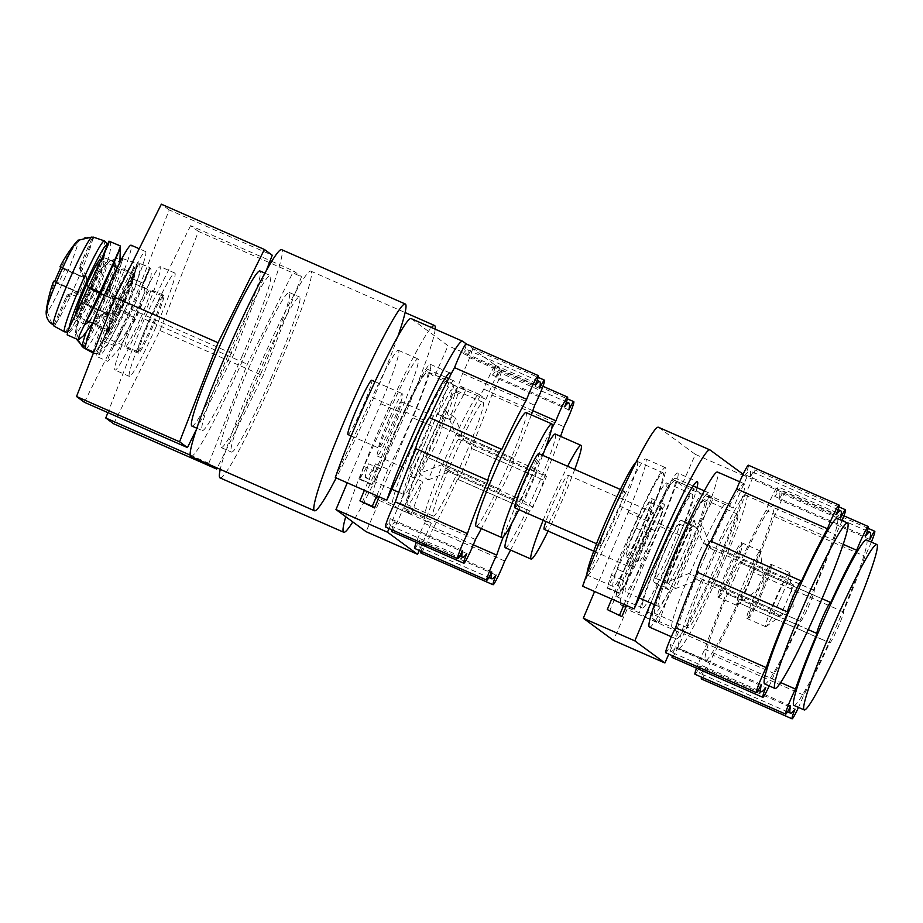 <?xml version="1.0" encoding="UTF-8"?>
<svg xmlns="http://www.w3.org/2000/svg" width="923" height="923" viewBox="0 0 923 923"><rect width="100%" height="100%" fill="white"/><g stroke="black" fill="none" stroke-linecap="round" stroke-linejoin="round"><path stroke-width="0.69" stroke-dasharray="4.62 3.46" d="M362.174 502.504L400.328 412.316A67.748 5.319 113.7 0 0 418.061 358.943A67.748 5.319 113.7 0 0 391.71 405.982L372.131 397.375A67.748 5.319 -66.3 0 1 398.482 350.348A67.748 5.319 -66.3 0 1 380.749 403.709L347.279 482.81M379.226 496.851L412.696 417.738A67.748 5.319 113.7 0 0 430.43 364.377A67.748 5.319 113.7 0 0 404.078 411.416L376.296 471.884L372.177 484.321L359.808 478.899L368.623 463.784L380.991 469.219A62.106 4.869 -66.3 0 1 407.355 405.485A62.106 4.869 -66.3 0 1 428.157 369.546A62.106 4.869 -66.3 0 1 428.226 369.592A62.106 4.869 -66.3 0 1 416.296 407.839A62.106 4.869 -66.3 0 1 387.96 469.288L375.592 463.854L364.389 490.332M389.045 528.556L432.276 426.345A67.748 5.319 113.7 0 0 450.378 375.303M437.744 414.427L450.966 389.944L463.334 395.379L450.112 419.861L437.098 413.954A62.106 4.869 -66.3 0 1 424.072 445.417A62.106 4.869 -66.3 0 1 409.754 475.922L410.412 476.406L398.574 508.735L392.725 504.443L373.146 495.836L379.722 500.67L366.05 531.66M463.334 395.379L465.607 390.221L453.239 384.787L450.966 389.944M453.239 384.787L447.39 380.484A67.748 5.319 113.7 0 0 447.309 380.438A67.748 5.319 113.7 0 0 415.431 439.775A67.748 5.319 113.7 0 0 392.725 504.443M359.808 478.899L363.927 466.45L391.71 405.982M418.131 441.056A29.64 2.331 113.7 0 0 408.128 469.599A29.64 2.331 113.7 0 0 421.973 443.871A29.64 2.331 113.7 0 0 431.976 415.327A29.64 2.331 113.7 0 0 418.131 441.056M387.222 427.464A29.64 2.331 113.7 0 0 377.219 456.008A29.64 2.331 113.7 0 0 391.064 430.291A29.64 2.331 113.7 0 0 401.067 401.736A29.64 2.331 113.7 0 0 387.222 427.464M345.721 516.718A112.906 8.861 -66.3 0 1 381.822 423.507A112.906 8.861 -66.3 0 1 431.422 327.515M435.206 329.176A112.906 8.861 -66.3 0 1 396.452 434.248A112.906 8.861 -66.3 0 1 352.782 521.91M220.055 477.906A112.906 8.861 113.7 0 0 272.793 379.907A112.906 8.861 113.7 0 0 310.901 271.166A112.906 8.861 113.7 0 0 258.163 369.165A112.906 8.861 113.7 0 0 220.251 469.357M270.958 378.568A84.685 6.646 113.7 0 0 299.548 297.01A84.685 6.646 113.7 0 0 259.986 370.504A84.685 6.646 113.7 0 0 231.408 452.062A84.685 6.646 113.7 0 0 270.958 378.568M260.655 374.034A84.685 6.646 113.7 0 0 289.234 292.476A84.685 6.646 113.7 0 0 249.683 365.981A84.685 6.646 113.7 0 0 221.105 447.54A84.685 6.646 113.7 0 0 260.655 374.034M113.633 423.772L159.979 330.503L198.457 231.454L301.509 276.727L263.032 375.788L217.205 468.019M190.138 455.074L208.829 463.288L212.394 465.907M208.829 463.288L247.306 364.227L293.652 270.958L301.509 276.727M159.979 330.503L263.032 375.788M198.457 231.454L190.6 225.673L270.174 260.632M271.754 261.336L293.652 270.958M190.6 225.673L144.253 318.954L247.306 364.227M144.253 318.954L107.876 412.604M155.779 327.411A56.453 4.43 -66.3 0 1 129.405 376.411A56.453 4.43 -66.3 0 1 148.465 322.035A56.453 4.43 -66.3 0 1 174.828 273.035A56.453 4.43 -66.3 0 1 155.779 327.411M134.031 315.701A56.453 4.43 113.7 0 0 114.983 370.077A56.453 4.43 113.7 0 0 141.346 321.077A56.453 4.43 113.7 0 0 160.406 266.701A56.453 4.43 113.7 0 0 134.031 315.701M139.742 319.889A31.613 2.481 -66.3 0 1 124.974 347.325A31.613 2.481 -66.3 0 1 135.646 316.877A31.613 2.481 -66.3 0 1 150.414 289.441A31.613 2.481 -66.3 0 1 139.742 319.889M153.137 325.773A31.613 2.481 -66.3 0 1 138.369 353.221A31.613 2.481 -66.3 0 1 138.231 353.048A31.613 2.481 -66.3 0 1 149.041 322.773A31.613 2.481 -66.3 0 1 163.59 295.337A31.613 2.481 -66.3 0 1 163.809 295.325A31.613 2.481 -66.3 0 1 153.137 325.773M148.084 322.369A30.482 2.388 113.7 0 0 137.654 351.571A30.482 2.388 113.7 0 0 137.792 351.732A30.482 2.388 113.7 0 0 152.03 325.265A30.482 2.388 113.7 0 0 162.321 295.914A30.482 2.388 113.7 0 0 162.113 295.925A30.482 2.388 113.7 0 0 148.084 322.369M119.055 310.786A30.482 2.388 113.7 0 0 129.347 281.423A30.482 2.388 113.7 0 0 115.11 307.878A30.482 2.388 113.7 0 0 104.818 337.241A30.482 2.388 113.7 0 0 119.055 310.786M81.351 345.652L76.505 333.318A38.962 3.057 113.7 0 0 93.904 299.894A38.962 3.057 113.7 0 0 107.287 263.517C111.429 259.075 116.333 257.667 121.998 259.317L122.736 259.559A48.631 3.819 113.7 0 0 122.401 258.555A48.631 3.819 113.7 0 0 121.824 258.728M115.433 297.529A10.165 0.796 113.7 0 0 110.656 306.309A10.165 0.796 113.7 0 0 107.276 316.104A10.165 0.796 113.7 0 0 107.345 316.058A10.165 0.796 113.7 0 0 111.971 307.278A10.165 0.796 113.7 0 0 115.456 297.61A10.165 0.796 113.7 0 0 115.433 297.529L109.756 287.595A16.983 1.327 -66.3 0 0 108.418 288.957L121.709 258.809M109.756 287.595A16.983 1.327 -66.3 0 1 109.433 289.707L113.748 299.387L93.834 290.999A28.267 2.215 113.7 0 1 91.285 296.987A28.267 2.215 -66.3 0 1 90.719 298.291A28.267 2.215 -66.3 0 1 90.142 299.583A28.267 2.215 113.7 0 1 87.454 305.467A135.266 2.365 23.8 0 1 83.912 303.54A135.266 134.827 -53.7 0 0 76.505 333.318M122.736 259.559L109.433 289.707M108.418 288.957L112.733 298.637L89.266 288.322A135.266 134.827 126.3 0 1 106.26 262.767L107.46 261.521L120.925 258.544M76.101 338.799L75.478 332.557A135.266 134.827 126.3 0 1 82.885 302.779A135.266 2.365 23.8 0 1 82.874 302.732A135.266 2.365 23.8 0 1 83.935 302.882L106.353 313.093L96.292 316.451A16.983 1.327 -66.3 0 0 96.119 318.631A16.983 1.327 -66.3 0 0 97.307 317.212L84.016 347.348L82.989 346.783M83.278 347.59A48.631 3.819 113.7 0 0 84.016 347.348M82.989 346.598L96.292 316.451M97.307 317.212L107.38 313.843L83.912 303.54M107.287 263.517A135.266 134.827 -53.7 0 0 90.281 289.072A135.266 2.365 -156.2 0 0 93.834 290.999M112.733 298.637L90.316 288.414A28.267 2.215 113.7 0 0 87.627 294.299A28.267 2.215 -66.3 0 0 87.05 295.591A28.267 2.215 113.7 0 0 86.485 296.894A28.267 2.215 113.7 0 0 83.935 302.882M90.316 288.414A135.266 2.365 -156.2 0 0 89.254 288.264A135.266 2.365 -156.2 0 0 89.266 288.322M82.885 302.779L106.353 313.093M107.38 313.843L87.454 305.467M90.281 289.072L113.748 299.387M410.412 476.406L422.123 481.356A62.106 4.869 -66.3 0 1 407.435 504.754A62.106 4.869 -66.3 0 1 407.366 504.708A62.106 4.869 -66.3 0 1 428.18 445.44A62.106 4.869 -66.3 0 1 457.404 391.04A62.106 4.869 -66.3 0 1 457.473 391.087A62.106 4.869 -66.3 0 1 449.455 419.388L437.098 413.954M433.129 516.026A62.106 4.869 113.7 0 0 433.199 516.072A62.106 4.869 113.7 0 0 462.423 461.673A62.106 4.869 113.7 0 0 483.237 402.405A62.106 4.869 113.7 0 0 483.167 402.359A62.106 4.869 113.7 0 0 453.943 456.758A62.106 4.869 113.7 0 0 433.129 516.026M422.123 481.356L409.754 475.922M574.741 469.426A62.106 4.869 -66.3 0 1 548.077 531.094M555.3 434.064A62.106 4.869 -66.3 0 1 555.381 434.098A62.106 4.869 -66.3 0 1 534.567 493.367A62.106 4.869 -66.3 0 1 505.343 547.766M400.847 503.566L413.216 509L422.78 481.841M413.216 509L410.943 514.169L398.574 508.735M465.607 390.221L459.758 385.918L479.337 394.525A67.748 5.319 113.7 0 0 479.256 394.479A67.748 5.319 113.7 0 0 447.609 453.274A67.748 5.319 113.7 0 0 424.672 518.472L431.249 523.306L379.722 500.67M410.943 514.169L405.082 509.865A67.748 5.319 113.7 0 1 427.799 445.209A67.748 5.319 113.7 0 1 459.677 385.872L479.256 394.479M373.146 495.836A67.748 5.319 -66.3 0 1 396.082 430.637A67.748 5.319 -66.3 0 1 427.73 371.831A67.748 5.319 -66.3 0 1 427.811 371.877L447.39 380.484M462.735 341.291L411.208 318.654L448.059 345.733L434.387 376.711L427.811 371.877M335.303 477.549L372.131 397.375M479.337 394.525L485.913 399.359L434.387 376.711M449.455 419.388L450.112 419.861M376.757 495.766L387.96 469.288M380.991 469.219L372.177 484.321M543.162 520.295A62.106 4.869 -66.3 0 1 567.633 466.3M511.873 523.168A62.106 4.869 -66.3 0 1 545.285 448.486M560.561 436.371A95.969 7.534 -66.3 0 1 543.243 479.972A16.937 1.327 -66.3 0 1 543.347 479.972A16.937 1.327 -66.3 0 1 537.751 496.02A16.937 1.327 -66.3 0 1 529.721 510.984A16.937 1.327 -66.3 0 1 529.629 510.846A95.969 7.534 -66.3 0 1 510.592 550.073M503.3 536.794A95.969 7.534 -66.3 0 1 517.399 501.847A16.937 1.327 -66.3 0 1 517.295 501.858A16.937 1.327 -66.3 0 1 522.891 485.81A16.937 1.327 -66.3 0 1 530.921 470.845A16.937 1.327 -66.3 0 1 531.013 470.984A95.969 7.534 -66.3 0 1 551.7 428.595M504.719 560.988L432.575 529.294A95.969 7.534 113.7 0 0 457.496 479.141L529.629 510.846M491.786 571.925L419.653 540.232A95.969 7.534 113.7 0 0 419.573 547.085A95.969 7.534 113.7 0 0 423.876 543.335A16.937 1.327 113.7 0 0 421.096 551.273M420.946 553.039A16.937 1.327 113.7 0 0 425.641 545.285A16.937 1.327 113.7 0 0 432.575 529.294M423.876 543.335L496.02 575.041M457.496 479.141A16.937 1.327 113.7 0 0 457.589 479.291A16.937 1.327 113.7 0 0 465.619 464.315A16.937 1.327 113.7 0 0 471.215 448.278A16.937 1.327 113.7 0 0 471.111 448.278A95.969 7.534 113.7 0 0 491.797 395.021A16.937 1.327 113.7 0 0 499.008 378.903A16.937 1.327 113.7 0 0 501.639 369.961A16.937 1.327 113.7 0 0 496.712 378.199A95.969 7.534 113.7 0 0 496.793 371.346A95.969 7.534 113.7 0 0 492.49 375.096A16.937 1.327 113.7 0 0 495.432 365.393A16.937 1.327 113.7 0 0 490.736 373.146A16.937 1.327 113.7 0 0 483.79 389.137A95.969 7.534 113.7 0 0 458.869 439.29A16.937 1.327 113.7 0 0 458.777 439.14A16.937 1.327 113.7 0 0 450.759 454.116A16.937 1.327 113.7 0 0 445.151 470.153A16.937 1.327 113.7 0 0 445.255 470.153A95.969 7.534 113.7 0 0 424.568 523.41A16.937 1.327 113.7 0 0 416.296 542.355M414.727 548.47A16.937 1.327 113.7 0 0 419.653 540.232M543.243 479.972L471.111 448.278M491.797 395.021L563.941 426.726M568.856 409.893L496.712 378.199M492.49 375.096L564.622 406.789M532.813 410.677L483.79 389.137M458.869 439.29L531.013 470.984M517.399 501.847L445.255 470.153M424.568 523.41L473.337 544.835M544.166 529.364A29.64 2.331 113.7 0 0 558 503.646A29.64 2.331 113.7 0 0 568.014 475.103A29.64 2.331 113.7 0 0 554.169 500.82A29.64 2.331 113.7 0 0 545.897 521.495M639.697 538.409A29.64 2.331 113.7 0 0 629.694 566.953A29.64 2.331 113.7 0 0 643.539 541.224A29.64 2.331 113.7 0 0 653.542 512.68A29.64 2.331 113.7 0 0 639.697 538.409M665.46 549.727A29.64 2.331 113.7 0 0 655.457 578.271A29.64 2.331 113.7 0 0 669.302 552.554A29.64 2.331 113.7 0 0 679.305 524.01A29.64 2.331 113.7 0 0 665.46 549.727M677.828 555.161A29.64 2.331 113.7 0 0 667.825 583.705A29.64 2.331 113.7 0 0 681.67 557.988A29.64 2.331 113.7 0 0 691.673 529.433A29.64 2.331 113.7 0 0 677.828 555.161M637.597 536.863A62.106 4.869 113.7 0 0 616.633 596.673A62.106 4.869 113.7 0 0 645.639 542.77A62.106 4.869 113.7 0 0 666.602 482.96A62.106 4.869 113.7 0 0 637.597 536.863M685.074 523.11L698.284 498.628L710.652 504.062L697.442 528.544L684.416 522.626A62.106 4.869 -66.3 0 1 671.402 554.1A62.106 4.869 -66.3 0 1 657.084 584.605L657.741 585.078L645.904 617.418L640.043 613.114L620.464 604.507A67.748 5.319 -66.3 0 1 643.412 539.309A67.748 5.319 -66.3 0 1 675.059 480.514A67.748 5.319 -66.3 0 1 675.14 480.56L694.719 489.167A67.748 5.319 113.7 0 0 694.638 489.121A67.748 5.319 113.7 0 0 662.76 548.458A67.748 5.319 113.7 0 0 640.043 613.114M663.36 548.181A62.106 4.869 113.7 0 0 642.396 607.992A62.106 4.869 113.7 0 0 657.084 584.605L653.715 582.125A33.874 2.654 -66.3 0 1 665.068 549.796A33.874 2.654 -66.3 0 1 681.012 520.134A33.874 2.654 -66.3 0 1 681.047 520.157L684.416 522.626A62.106 4.869 113.7 0 0 692.365 494.29A62.106 4.869 113.7 0 0 663.36 548.181M710.652 504.062L712.937 498.893L700.569 493.459L698.284 498.628M700.569 493.459L694.719 489.167M624.086 604.45L655.261 530.748L642.893 525.314L622.921 572.537A62.106 4.869 113.7 0 0 642.154 532.606A62.106 4.869 113.7 0 0 663.118 472.795A62.106 4.869 113.7 0 0 634.113 526.698A62.106 4.869 113.7 0 0 615.953 572.456L607.322 587.709L619.691 593.143L623.625 580.555L651.407 520.099A67.748 5.319 113.7 0 1 677.747 473.061L697.327 481.668M586.993 574.002A62.106 4.869 113.7 0 0 587.386 575.179L613.149 586.509A62.106 4.869 -66.3 0 0 622.921 572.537L611.718 599.015M609.503 611.188L647.658 520.987A67.748 5.319 113.7 0 0 665.391 467.626A67.748 5.319 113.7 0 0 639.039 514.665L619.46 506.058A67.748 5.319 -66.3 0 1 645.8 459.019A67.748 5.319 -66.3 0 1 628.078 512.38L594.608 591.493M619.506 593.004L607.138 587.57L611.257 575.121L639.039 514.665M712.937 498.893L707.087 494.601A67.748 5.319 113.7 0 0 707.006 494.555A67.748 5.319 113.7 0 0 675.117 553.892A67.748 5.319 113.7 0 0 652.411 618.548L658.261 622.852L645.904 617.418M707.087 494.601L726.666 503.197A67.748 5.319 113.7 0 0 726.586 503.15A67.748 5.319 113.7 0 0 694.938 561.957A67.748 5.319 113.7 0 0 671.99 627.155L652.411 618.548M726.666 503.197L733.243 508.031L681.716 485.394L675.14 480.56M681.012 520.134L693.381 525.568A33.874 2.654 -66.3 0 0 677.436 555.231A33.874 2.654 -66.3 0 0 666.083 587.559L669.452 590.039A62.106 4.869 113.7 0 0 683.77 559.523A62.106 4.869 113.7 0 0 696.784 528.06L693.415 525.591A33.874 2.654 -66.3 0 1 693.415 525.591L681.047 520.157M657.741 585.078L669.452 590.039A62.106 4.869 -66.3 0 1 654.765 613.426A62.106 4.869 -66.3 0 1 675.728 553.615A62.106 4.869 -66.3 0 1 704.734 499.724A62.106 4.869 -66.3 0 1 696.784 528.06L697.442 528.544M648.177 612.249L660.545 617.683L670.11 590.512M658.261 622.852L660.545 617.683M620.464 604.507L627.052 609.342L613.38 640.331M671.99 627.155L678.578 631.99L627.052 609.342M710.052 449.974L658.526 427.326L695.388 454.404L681.716 485.394M582.621 586.232L619.46 506.058M695.388 454.404L746.915 477.053L733.243 508.031M678.578 631.99L668.806 654.13M650.819 603.054L679.605 535.028A67.748 5.319 113.7 0 0 697.003 487.69M746.915 477.053L743.096 474.249M666.648 582.194L693.981 520.226L702.761 526.664L675.428 588.643L666.648 582.194L688.939 573.495L771.386 609.722L785.046 578.733L702.611 542.505L711.379 548.954L702.761 526.664M626.555 605.534L660.026 526.422A67.748 5.319 113.7 0 0 677.747 473.061M655.261 530.748A33.874 2.654 113.7 0 0 664.122 504.073A33.874 2.654 113.7 0 0 648.304 533.471L628.321 577.89A62.106 4.869 113.7 0 0 625.517 591.943A62.106 4.869 113.7 0 0 635.289 577.971A62.106 4.869 -66.3 0 0 654.522 538.04A62.106 4.869 -66.3 0 0 675.486 478.229A62.106 4.869 -66.3 0 0 646.481 532.133A62.106 4.869 -66.3 0 0 628.321 577.89L619.691 593.143M648.581 533.679A29.64 2.331 113.7 0 0 638.578 562.222A29.64 2.331 113.7 0 0 652.423 536.494A29.64 2.331 113.7 0 0 662.426 507.95A29.64 2.331 113.7 0 0 648.581 533.679M642.893 525.314A33.874 2.654 113.7 0 0 651.753 498.639A33.874 2.654 113.7 0 0 635.935 528.037L615.953 572.456A62.106 4.869 -66.3 0 0 613.149 586.509M636.212 528.244A29.64 2.331 113.7 0 0 626.209 556.788A29.64 2.331 113.7 0 0 640.054 531.06A29.64 2.331 113.7 0 0 650.057 502.516A29.64 2.331 113.7 0 0 636.212 528.244M587.386 575.179A62.106 4.869 113.7 0 0 616.391 521.287A62.106 4.869 113.7 0 0 637.355 461.477A62.106 4.869 113.7 0 0 636.143 462.042M610.449 516.915A29.64 2.331 113.7 0 0 600.446 545.47A29.64 2.331 113.7 0 0 614.291 519.741A29.64 2.331 113.7 0 0 624.294 491.198A29.64 2.331 113.7 0 0 610.449 516.915M514.907 507.881A29.64 2.331 113.7 0 0 528.752 482.152A29.64 2.331 113.7 0 0 538.755 453.608M542.678 455.327A62.106 4.869 -66.3 0 1 518.83 509.6M526.052 412.569A62.106 4.869 -66.3 0 1 526.133 412.616A62.106 4.869 -66.3 0 1 505.308 471.884A62.106 4.869 -66.3 0 1 476.083 526.283M453.989 380.911A62.106 4.869 113.7 0 0 453.92 380.876A62.106 4.869 113.7 0 0 424.695 435.264A62.106 4.869 113.7 0 0 403.882 494.532A62.106 4.869 113.7 0 0 403.951 494.578A62.106 4.869 113.7 0 0 433.175 440.179A62.106 4.869 113.7 0 0 453.989 380.911M375.592 463.854A62.106 4.869 -66.3 0 1 365.82 477.826A62.106 4.869 -66.3 0 1 365.75 477.779A62.106 4.869 -66.3 0 1 368.623 463.784M531.313 414.877A95.969 7.534 -66.3 0 1 513.996 458.489A16.937 1.327 -66.3 0 1 514.099 458.489A16.937 1.327 -66.3 0 1 508.504 474.526A16.937 1.327 -66.3 0 1 500.474 489.502A16.937 1.327 -66.3 0 1 500.381 489.352A95.969 7.534 -66.3 0 1 481.344 528.591M475.472 539.505L403.328 507.8A95.969 7.534 113.7 0 0 428.249 457.658L500.381 489.352M462.538 550.443L390.406 518.738A95.969 7.534 113.7 0 0 390.325 525.591A95.969 7.534 113.7 0 0 394.629 521.853A16.937 1.327 113.7 0 0 391.837 529.779M391.698 531.556A16.937 1.327 113.7 0 0 396.382 523.791A16.937 1.327 113.7 0 0 403.328 507.8M394.629 521.853L466.773 553.546M428.249 457.658A16.937 1.327 113.7 0 0 428.341 457.796A16.937 1.327 113.7 0 0 436.371 442.832A16.937 1.327 113.7 0 0 441.967 426.784A16.937 1.327 113.7 0 0 441.863 426.784A95.969 7.534 113.7 0 0 462.55 373.538A16.937 1.327 113.7 0 0 469.749 357.42A16.937 1.327 113.7 0 0 472.391 348.467A16.937 1.327 113.7 0 0 467.465 356.705A95.969 7.534 113.7 0 0 467.546 349.863A95.969 7.534 113.7 0 0 463.242 353.601A16.937 1.327 113.7 0 0 466.173 343.898M385.479 526.987A16.937 1.327 113.7 0 0 390.406 518.738M513.996 458.489L441.863 426.784M462.55 373.538L534.682 405.232M539.597 388.41L467.465 356.705M463.242 353.601L535.375 385.306M429.622 417.796L501.754 449.489M488.14 480.364L416.008 448.659M388.883 419.561A29.64 2.331 113.7 0 0 378.88 448.105A29.64 2.331 113.7 0 0 392.725 422.376A29.64 2.331 113.7 0 0 402.728 393.833A29.64 2.331 113.7 0 0 388.883 419.561M347.959 434.525A29.64 2.331 113.7 0 0 361.804 408.797A29.64 2.331 113.7 0 0 371.807 380.253M397.894 336.387A112.906 8.861 -66.3 0 1 367.204 412.754A112.906 8.861 -66.3 0 1 336.191 477.941M190.807 456.424A112.906 8.861 113.7 0 0 243.534 358.424A112.906 8.861 113.7 0 0 281.653 249.672M241.711 357.074A84.685 6.646 113.7 0 0 270.289 275.516A84.685 6.646 113.7 0 0 230.738 349.021A84.685 6.646 113.7 0 0 202.16 430.579A84.685 6.646 113.7 0 0 241.711 357.074M191.857 426.045A84.685 6.646 113.7 0 0 231.408 352.551A84.685 6.646 113.7 0 0 259.986 270.993M266.182 270.901L233.784 354.294L196.264 429.806M84.385 402.29L130.731 309.009L233.784 354.294M130.731 309.009L169.209 209.959L272.262 255.244M169.209 209.959L161.352 204.179M126.52 305.917A56.453 4.43 -66.3 0 1 100.157 354.917A56.453 4.43 -66.3 0 1 119.205 300.552A56.453 4.43 -66.3 0 1 145.58 251.552A56.453 4.43 -66.3 0 1 126.52 305.917M85.724 348.582A56.453 4.43 113.7 0 0 112.098 299.583A56.453 4.43 113.7 0 0 131.147 245.206M110.483 298.406A31.613 2.481 -66.3 0 1 95.727 325.842A31.613 2.481 -66.3 0 1 106.387 295.395A31.613 2.481 -66.3 0 1 121.155 267.947A31.613 2.481 -66.3 0 1 110.483 298.406M123.89 304.29A31.613 2.481 -66.3 0 1 109.122 331.726A31.613 2.481 -66.3 0 1 108.983 331.565A31.613 2.481 -66.3 0 1 119.794 301.279A31.613 2.481 -66.3 0 1 134.331 273.854A31.613 2.481 -66.3 0 1 134.55 273.843A31.613 2.481 -66.3 0 1 123.89 304.29M118.836 300.875A30.482 2.388 113.7 0 0 108.406 330.076A30.482 2.388 113.7 0 0 108.545 330.238A30.482 2.388 113.7 0 0 122.782 303.782A30.482 2.388 113.7 0 0 133.074 274.419A30.482 2.388 113.7 0 0 132.854 274.431A30.482 2.388 113.7 0 0 118.836 300.875M75.374 315.239A30.482 2.388 113.7 0 0 75.559 315.747A30.482 2.388 113.7 0 0 89.808 289.291A30.482 2.388 113.7 0 0 100.088 259.928M52.103 324.158L47.258 311.824A38.962 3.057 113.7 0 0 64.656 278.4A38.962 3.057 113.7 0 0 78.04 242.034C82.182 237.58 87.085 236.184 92.75 237.822L93.488 238.076A48.631 3.819 113.7 0 0 93.154 237.061M86.185 276.035A10.165 0.796 113.7 0 0 81.397 284.826A10.165 0.796 113.7 0 0 78.017 294.61A10.165 0.796 113.7 0 0 78.097 294.575A10.165 0.796 113.7 0 0 82.712 285.784A10.165 0.796 113.7 0 0 86.208 276.115A10.165 0.796 113.7 0 0 86.185 276.035L80.497 266.101A16.983 1.327 -66.3 0 0 79.159 267.474L92.462 237.326M80.497 266.101A16.983 1.327 -66.3 0 1 80.186 268.224L84.501 277.892L64.575 269.516A28.267 2.215 113.7 0 1 62.037 275.492A28.267 2.215 -66.3 0 1 61.46 276.796A28.267 2.215 -66.3 0 1 60.895 278.088A28.267 2.215 113.7 0 1 58.207 283.972A135.266 2.365 23.8 0 1 54.653 282.046A135.266 134.827 -53.7 0 0 47.258 311.824M93.488 238.076L80.186 268.224M60.007 266.839A135.266 134.827 126.3 0 1 77.013 241.272L77.878 240.338M79.159 267.474L83.474 277.142L60.918 267.232M46.15 311.859L46.231 311.074A135.266 134.827 126.3 0 1 53.638 281.296A135.266 2.365 23.8 0 1 53.626 281.238M92.75 237.822A48.561 3.807 113.7 0 1 76.044 283.592A48.561 3.807 -66.3 0 1 54.076 325.484L54.769 325.865A48.631 3.819 113.7 0 1 54.03 326.096M54.653 282.046L78.12 292.36L68.06 295.718L54.769 325.865M68.06 295.718A16.983 1.327 -66.3 0 1 66.86 297.148A16.983 1.327 -66.3 0 1 67.033 294.968L53.742 325.115M78.04 242.034A135.266 134.827 -53.7 0 0 61.033 267.589A135.266 2.365 -156.2 0 0 64.575 269.516M83.474 277.142L61.068 266.932M53.638 281.296L77.094 291.61L67.033 294.968M54.688 281.388L77.094 291.61M78.12 292.36L58.207 283.972M61.033 267.589L84.501 277.892M431.249 523.306L419.273 550.466M485.913 399.359L499.585 368.369L466.427 344.014M419.319 473.522L446.651 411.543L455.431 417.992L428.099 479.96L419.319 473.522L441.609 464.811L524.056 501.039L537.728 470.049L455.281 433.833L464.061 440.271L455.431 417.992M363.927 466.45L376.296 471.884M499.585 368.369L448.059 345.733M446.651 411.543L455.281 433.833M428.099 479.96L450.389 471.261L441.609 464.811M464.061 440.271L546.497 476.499L532.836 507.488L450.389 471.261M532.836 507.488L524.056 501.039M546.497 476.499L537.728 470.049M630.086 574.787L617.718 569.353M708.702 568.106A62.106 4.869 -66.3 0 1 737.708 514.215A62.106 4.869 -66.3 0 1 716.744 574.014A62.106 4.869 -66.3 0 1 687.739 627.917A62.106 4.869 -66.3 0 1 708.702 568.106M718.209 575.098A84.685 6.646 113.7 0 0 746.788 493.54A84.685 6.646 113.7 0 0 707.237 567.034A84.685 6.646 113.7 0 0 678.659 648.592A84.685 6.646 113.7 0 0 718.209 575.098M734.039 578.813A84.685 6.646 -66.3 0 1 773.589 505.308A84.685 6.646 -66.3 0 1 744.999 586.866A84.685 6.646 -66.3 0 1 705.449 660.372A84.685 6.646 -66.3 0 1 734.039 578.813M701.388 678.97A16.937 1.327 113.7 0 0 706.072 671.217A16.937 1.327 113.7 0 0 713.006 655.249A98.796 7.753 113.7 0 0 739.011 602.904A16.937 1.327 113.7 0 0 739.104 603.042A16.937 1.327 113.7 0 0 747.134 588.078A16.937 1.327 113.7 0 0 752.73 572.029A16.937 1.327 113.7 0 0 752.637 572.029A98.796 7.753 113.7 0 0 774.224 516.442A16.937 1.327 113.7 0 0 781.423 500.347A16.937 1.327 113.7 0 0 784.054 491.405A16.937 1.327 113.7 0 0 779.15 499.62A98.796 7.753 113.7 0 0 779.266 492.386A98.796 7.753 113.7 0 0 774.732 496.378A16.937 1.327 113.7 0 0 777.662 486.709A16.937 1.327 113.7 0 0 772.978 494.451A16.937 1.327 113.7 0 0 766.032 510.419A98.796 7.753 113.7 0 0 740.027 562.765A16.937 1.327 113.7 0 0 739.934 562.626A16.937 1.327 113.7 0 0 731.904 577.602A16.937 1.327 113.7 0 0 726.309 593.639A16.937 1.327 113.7 0 0 726.401 593.639A98.796 7.753 113.7 0 0 704.814 649.227A16.937 1.327 113.7 0 0 696.53 668.194M694.984 674.263A16.937 1.327 113.7 0 0 699.899 666.06A98.796 7.753 113.7 0 0 699.772 673.282A98.796 7.753 113.7 0 0 704.307 669.302A16.937 1.327 113.7 0 0 701.549 677.147M817.097 633.49L726.401 593.639M704.814 649.227L780.627 682.547M790.584 705.91L699.899 666.06M704.307 669.302L794.991 709.152M871.347 542.101A16.937 1.327 -66.3 0 1 864.92 556.292A98.796 7.753 -66.3 0 1 843.322 611.88A16.937 1.327 -66.3 0 1 843.414 611.88A16.937 1.327 -66.3 0 1 837.819 627.917A16.937 1.327 -66.3 0 1 829.789 642.893A16.937 1.327 -66.3 0 1 829.708 642.754A98.796 7.753 -66.3 0 1 803.691 695.1A16.937 1.327 -66.3 0 1 798.487 707.41M793.872 705.38A90.327 7.084 113.7 0 0 836.053 626.982A90.327 7.084 113.7 0 0 866.547 539.99M740.027 562.765L830.712 602.615M843.218 544.339L766.032 510.419M774.732 496.378L865.416 536.228M869.835 539.47L779.15 499.62M774.224 516.442L864.92 556.292M843.322 611.88L752.637 572.029M739.011 602.904L829.708 642.754M803.691 695.1L713.006 655.249M679.455 546.624A62.106 4.869 -66.3 0 1 708.46 492.72A62.106 4.869 -66.3 0 1 687.497 552.531A62.106 4.869 -66.3 0 1 658.491 606.434A62.106 4.869 -66.3 0 1 679.455 546.624M649.411 627.098A84.685 6.646 113.7 0 0 688.962 553.604A84.685 6.646 113.7 0 0 717.54 472.045M704.78 557.319A84.685 6.646 -66.3 0 1 744.33 483.825A84.685 6.646 -66.3 0 1 715.752 565.372A84.685 6.646 -66.3 0 1 676.201 638.878A84.685 6.646 -66.3 0 1 704.78 557.319M665.737 652.78A16.937 1.327 113.7 0 0 670.64 644.566A98.796 7.753 113.7 0 0 670.525 651.8A98.796 7.753 113.7 0 0 675.059 647.808A16.937 1.327 113.7 0 0 672.29 655.653M672.129 657.476A16.937 1.327 113.7 0 0 676.813 649.734A16.937 1.327 113.7 0 0 683.758 633.766A98.796 7.753 113.7 0 0 709.764 581.421A16.937 1.327 113.7 0 0 709.856 581.559A16.937 1.327 113.7 0 0 717.886 566.584A16.937 1.327 113.7 0 0 723.482 550.546A16.937 1.327 113.7 0 0 723.378 550.546A98.796 7.753 113.7 0 0 744.976 494.959A16.937 1.327 113.7 0 0 752.176 478.852A16.937 1.327 113.7 0 0 754.806 469.922A16.937 1.327 113.7 0 0 749.891 478.126A98.796 7.753 113.7 0 0 750.018 470.903A98.796 7.753 113.7 0 0 745.484 474.884A16.937 1.327 113.7 0 0 748.403 465.215M787.838 612.007L697.153 572.156M761.325 684.416L670.64 644.566M675.059 647.808L765.744 687.658M842.099 520.607A16.937 1.327 -66.3 0 1 835.661 534.809A98.796 7.753 -66.3 0 1 814.063 590.397A16.937 1.327 -66.3 0 1 814.167 590.397A16.937 1.327 -66.3 0 1 808.571 606.434A16.937 1.327 -66.3 0 1 800.541 621.398A16.937 1.327 -66.3 0 1 800.449 621.271A98.796 7.753 -66.3 0 1 774.443 673.617A16.937 1.327 -66.3 0 1 769.24 685.927M764.613 683.897A90.327 7.084 113.7 0 0 806.806 605.5A90.327 7.084 113.7 0 0 837.288 518.495M710.768 541.282L801.464 581.132M745.484 474.884L836.169 514.734M840.576 517.976L749.891 478.126M744.976 494.959L835.661 534.809M814.063 590.397L723.378 550.546M709.764 581.421L800.449 621.271M774.443 673.617L683.758 633.766M611.257 575.121L623.625 580.555M693.981 520.226L702.611 542.505M675.428 588.643L697.719 579.944L688.939 573.495M711.379 548.954L793.826 585.182L780.154 616.172L697.719 579.944M780.154 616.172L771.386 609.722M793.826 585.182L785.046 578.733M779.566 601A29.64 2.331 113.7 0 0 789.753 572.837A29.64 2.331 113.7 0 0 789.569 572.456A29.64 2.331 113.7 0 0 775.735 598.185A29.64 2.331 113.7 0 0 765.721 626.729A29.64 2.331 113.7 0 0 766.125 626.602A29.64 2.331 113.7 0 0 779.566 601M760.76 592.739A29.64 2.331 -66.3 0 1 747.122 618.456A29.64 2.331 -66.3 0 1 746.915 618.468A29.64 2.331 -66.3 0 1 756.918 589.912A29.64 2.331 -66.3 0 1 770.763 564.195A29.64 2.331 -66.3 0 1 770.901 564.345A29.64 2.331 -66.3 0 1 760.76 592.739M761.96 593.235A28.232 2.215 -66.3 0 1 748.968 617.729A28.232 2.215 -66.3 0 1 758.302 590.547A28.232 2.215 -66.3 0 1 771.605 566.203A28.232 2.215 -66.3 0 1 761.96 593.235M750.318 579.517A29.64 2.331 113.7 0 0 760.506 551.343A29.64 2.331 113.7 0 0 760.321 550.973A29.64 2.331 113.7 0 0 746.476 576.69A29.64 2.331 113.7 0 0 736.473 605.234A29.64 2.331 113.7 0 0 736.877 605.107A29.64 2.331 113.7 0 0 750.318 579.517M731.512 571.245A29.64 2.331 -66.3 0 1 717.875 596.962A29.64 2.331 -66.3 0 1 717.667 596.973A29.64 2.331 -66.3 0 1 727.67 568.43A29.64 2.331 -66.3 0 1 741.515 542.701A29.64 2.331 -66.3 0 1 741.642 542.862A29.64 2.331 -66.3 0 1 731.512 571.245M732.712 571.752A28.232 2.215 -66.3 0 1 719.721 596.235A28.232 2.215 -66.3 0 1 729.055 569.064A28.232 2.215 -66.3 0 1 742.357 544.708A28.232 2.215 -66.3 0 1 732.712 571.752M132.324 278.815L143.284 283.211C146.492 286.361 143.642 297.875 134.77 317.766L122.367 338.487L114.567 345.837L115.075 343.564L130.305 314.489L142.638 286.822L143.077 283.061L131.747 278.388L131.112 282.219L118.975 309.505L103.745 338.579L103.226 340.864L111.025 333.503L123.428 312.782C131.181 296.064 134.147 284.746 132.324 278.815L138.808 263.078L149.768 267.566C153.968 271.05 149.33 288.057 135.866 318.573L118.352 349.921L107.749 361.343L96.419 356.359L97.192 352.24L137.827 265.42L138.219 262.64L149.549 267.405L143.077 283.061M143.284 283.211L149.768 267.566M138.808 263.078C142.442 266.585 137.689 283.419 124.524 313.589L107.022 344.937L96.419 356.359M131.747 278.388L138.219 262.64M119.079 336.33L113.471 346.725L129.208 313.682L117.879 308.697L130.305 314.489L129.208 313.682L149.318 270.127L149.549 267.405M113.471 346.725L108.533 357.224L107.749 361.343M113.391 265.328L113.829 261.578L102.499 256.906L101.865 260.724L89.716 288.011L74.486 317.097L73.978 319.37L81.778 312.02L94.181 291.287C101.934 274.581 104.899 263.251 103.076 257.321L114.602 262.259M115.444 266.678L105.51 296.271L89 321.654M103.076 257.321L109.56 241.584L120.452 246.049M114.037 261.728L120.509 246.072M109.56 241.584C113.194 245.091 108.429 261.924 95.277 292.095L77.774 323.442L67.16 334.876M119.84 262.501L106.607 297.079L92.612 323.235M85.308 323.304L91.227 312.389M120.29 245.91L113.829 261.578M400.328 412.316L380.749 403.709M423.657 420.023L404.078 411.416M432.276 426.345L412.696 417.738M122.401 258.555L133.673 262.374C136.235 264.543 137.1 266.078 136.281 266.989C136.708 269.897 129.67 289.972 120.082 311.536A46.288 3.634 -66.3 0 1 98.403 351.675A46.288 3.634 -66.3 0 1 114.083 307.128A46.288 3.634 -66.3 0 1 135.762 266.978A46.288 3.634 -66.3 0 1 120.082 311.536C109.583 334.795 102.511 348.317 98.876 352.113C98.761 353.324 97.042 353.728 93.719 353.313A49.669 3.9 113.7 0 0 116.933 310.22A49.669 3.9 113.7 0 0 133.673 262.374A49.669 3.9 113.7 0 0 110.506 305.49A49.669 3.9 113.7 0 0 93.431 351.975M120.901 258.613A48.561 3.807 113.7 0 0 99.003 300.46A48.561 3.807 -66.3 0 0 86.093 332.499M83.335 346.979A48.561 3.807 -66.3 0 0 105.303 305.086A48.561 3.807 113.7 0 0 121.998 259.317M106.26 262.767A38.962 3.057 113.7 0 0 105.776 263.297A38.962 3.057 113.7 0 0 88.862 296.191A38.962 3.057 113.7 0 0 75.524 332.13A38.962 3.057 113.7 0 0 75.478 332.557M424.672 518.472L405.082 509.865M666.083 587.559L653.715 582.125M679.605 535.028L660.026 526.422M647.658 520.987L628.078 512.38M648.304 533.471L635.935 528.037M106.745 246.51A46.288 3.634 -66.3 0 1 90.823 290.041A46.288 3.634 -66.3 0 1 68.994 328.334M64.46 331.819A49.669 3.9 113.7 0 0 87.685 288.726A49.669 3.9 113.7 0 0 104.426 240.88M359.993 479.025L372.361 484.46M670.986 528.694L651.407 520.099M134.77 317.766L123.428 312.782L134.77 317.766M107.737 331.357L102.13 341.741M120.452 333.907L115.075 343.564M105.51 296.271L94.181 291.287L105.51 296.271M78.49 309.863L72.882 320.246M101.057 292.995L88.62 287.203M89.819 314.847L88.02 318.17M398.482 350.348L418.061 358.943M430.43 364.377L450.009 372.984M377.219 456.008L408.128 469.599M310.901 271.166L405.116 312.562M289.234 292.476L299.548 297.01M221.105 447.54L231.408 452.062M129.405 376.411L114.983 370.077M174.828 273.035L160.406 266.701M138.369 353.221L124.974 347.325M137.654 351.571L138.231 353.048M162.113 295.925L163.59 295.337M163.809 295.325L150.414 289.441M162.321 295.914L129.347 281.423M107.46 261.521L105.776 263.297A135.496 135.496 0 0 0 89.254 288.264M82.874 302.732A135.496 135.496 0 0 0 75.524 332.13L75.398 333.353M107.276 316.104L96.119 318.631M115.456 297.61L117.083 309.332L107.345 316.058M137.792 351.732L104.818 337.241M401.067 401.736L431.976 415.327M433.199 516.072L407.435 504.754M427.73 371.831L447.309 380.438M483.167 402.359L457.404 391.04M419.573 547.085L488.878 577.533M457.589 479.291L529.721 510.984M471.215 448.278L543.347 479.972M501.639 369.961L567.414 398.863M496.793 371.346L566.445 401.955M495.432 365.393L542.966 386.276M445.151 470.153L517.295 501.858M458.777 439.14L530.921 470.845M593.708 551.146L629.694 566.953M655.457 578.271L667.825 583.705M616.633 596.673L642.396 607.992M675.059 480.514L694.638 489.121M707.006 494.555L726.586 503.15M568.014 475.103L653.542 512.68M679.305 524.01L691.673 529.433M666.602 482.96L692.365 494.29M651.753 498.639L664.122 504.073M637.355 461.477L663.118 472.795M596.523 543.739L600.446 545.47M626.209 556.788L638.578 562.222M620.371 489.467L624.294 491.198M650.057 502.516L662.426 507.95M453.92 380.876L448.659 378.557M445.786 377.299L428.157 369.546M390.325 525.591L459.631 556.038M428.341 457.796L500.474 489.502M441.967 426.784L514.099 458.489M472.391 348.467L538.167 377.369M467.546 349.863L537.198 380.461M403.951 494.578L398.701 492.271M391.848 489.259L365.82 477.826M351.19 435.944L378.88 448.105M264.924 273.162L270.289 275.516M196.795 428.214L202.16 430.579M100.157 354.917L93.777 352.113M145.58 251.552L139.211 248.749M109.122 331.726L95.727 325.842M108.406 330.076L108.983 331.565M132.854 274.431L134.331 273.854M134.55 273.843L121.155 267.947M133.074 274.419L117.29 267.485M113.241 265.709L100.895 260.286M67.437 332.084L69.629 330.619L72.905 326.096L90.835 290.053L102.141 262.328L106.999 245.91M78.017 294.61L66.86 297.148M86.208 276.115L87.823 287.838L78.097 294.575M108.545 330.238L92.762 323.304M86.704 320.65L75.559 315.747M375.026 381.661L402.728 393.833M359.705 479.418L372.073 484.852M607.034 588.089L619.402 593.524M737.708 514.215L704.734 499.724M773.589 505.308L746.788 493.54M705.449 660.372L678.659 648.592M787.481 711.829L699.772 673.282M822.035 598.704L739.934 562.626M808.236 629.636L726.309 593.639M843.945 515.842L777.662 486.709M867.343 531.094L779.266 492.386M868.185 528.371L784.054 491.405M843.414 611.88L752.73 572.029M829.789 642.893L739.104 603.042M687.739 627.917L654.765 613.426M708.46 492.72L704.318 490.898M693.115 485.983L675.486 478.229M744.33 483.825L739.681 481.771M676.201 638.878L671.333 636.732M758.233 690.335L670.525 651.8M838.096 509.6L750.018 470.903M838.926 506.889L754.806 469.922M814.167 590.397L723.482 550.546M800.541 621.398L709.856 581.559M658.491 606.434L654.361 604.611M639.178 597.942L625.517 591.943M645.8 459.019L665.391 467.626M766.125 626.602L793.272 606.457L789.753 572.837M765.721 626.729L746.915 618.468M748.968 617.729L747.122 618.456M771.605 566.203L770.901 564.345M789.569 572.456L770.763 564.195M736.877 605.107L764.013 584.963L760.506 551.343M736.473 605.234L717.667 596.973M719.721 596.235L717.875 596.962M742.357 544.708L741.642 542.862M760.321 550.973L741.515 542.701M103.745 338.591L109.122 328.923M114.567 345.837L103.226 340.864M149.318 270.127L142.638 286.822M131.112 282.219L137.827 265.42M74.486 317.097L79.874 307.44M85.308 324.354L73.978 319.37M85.124 323.546L85.827 322.081M101.865 260.724L108.579 243.937"/><path stroke-width="1.38" d="M450.378 375.303A67.748 5.319 113.7 0 0 450.009 372.984A67.748 5.319 113.7 0 0 423.657 420.023L386.829 500.185A101.622 7.972 -66.3 0 1 415.142 429.426A101.622 7.972 -66.3 0 1 462.608 341.222A101.622 7.972 -66.3 0 1 462.735 341.291L466.427 344.014M364.389 490.332L359.935 500.866L374.542 507.938L379.226 496.851M431.422 327.515A112.906 8.861 -66.3 0 1 434.56 325.507A112.906 8.861 -66.3 0 1 435.206 329.176M352.782 521.91A112.906 8.861 -66.3 0 1 343.714 532.248A112.906 8.861 -66.3 0 1 345.721 516.718M220.251 469.357A112.906 8.861 113.7 0 0 220.055 477.906L343.714 532.248M217.205 468.019L216.686 469.057L113.633 423.772L105.776 418.004L190.138 455.074M212.394 465.907L216.686 469.057M270.174 260.632L271.754 261.336M107.876 412.604L105.776 418.004M121.824 258.728A48.631 3.819 113.7 0 0 121.709 258.809L120.971 258.567A48.561 3.807 113.7 0 0 120.901 258.613M93.373 353.128L83.278 347.59A48.631 3.819 113.7 0 1 82.989 346.598L76.101 338.799M82.989 346.783L81.351 345.652M567.633 466.3A62.106 4.869 -66.3 0 1 581.063 445.382A62.106 4.869 -66.3 0 1 581.144 445.428A62.106 4.869 -66.3 0 1 574.741 469.426M548.077 531.094A62.106 4.869 -66.3 0 1 531.106 559.084A62.106 4.869 -66.3 0 1 531.025 559.05A62.106 4.869 -66.3 0 1 543.162 520.295M531.106 559.084L505.343 547.766A62.106 4.869 -66.3 0 1 505.262 547.72A62.106 4.869 -66.3 0 1 511.873 523.168M462.608 341.222L411.081 318.585A101.622 7.972 113.7 0 0 363.616 406.778A101.622 7.972 113.7 0 0 335.303 477.549L386.829 500.185M347.279 482.81L335.972 509.554L366.05 531.66L417.577 554.296L419.273 550.466M376.757 495.766L372.304 506.3L374.542 507.938M545.285 448.486A62.106 4.869 -66.3 0 1 555.3 434.064L581.063 445.382M510.592 550.073A95.969 7.534 -66.3 0 1 504.719 560.988A16.937 1.327 -66.3 0 1 497.774 576.979A16.937 1.327 -66.3 0 1 493.078 584.744A16.937 1.327 -66.3 0 1 496.02 575.041A95.969 7.534 -66.3 0 1 491.717 578.779A95.969 7.534 -66.3 0 1 491.786 571.925A16.937 1.327 -66.3 0 1 486.859 580.175A16.937 1.327 -66.3 0 1 489.502 571.222A16.937 1.327 -66.3 0 1 496.701 555.104A95.969 7.534 -66.3 0 1 503.3 536.794M551.7 428.595A95.969 7.534 -66.3 0 1 555.923 420.83A16.937 1.327 -66.3 0 1 562.868 404.851A16.937 1.327 -66.3 0 1 567.564 397.086A16.937 1.327 -66.3 0 1 564.622 406.789A95.969 7.534 -66.3 0 1 568.937 403.051A95.969 7.534 -66.3 0 1 568.856 409.893A16.937 1.327 -66.3 0 1 573.783 401.655A16.937 1.327 -66.3 0 1 571.141 410.608A16.937 1.327 -66.3 0 1 563.941 426.726A95.969 7.534 -66.3 0 1 560.561 436.371M421.096 551.273A16.937 1.327 113.7 0 0 420.946 553.039L493.078 584.744M416.296 542.355A16.937 1.327 113.7 0 0 414.727 548.47L486.859 580.175M555.923 420.83L532.813 410.677M473.337 544.835L496.701 555.104M545.897 521.495A29.64 2.331 113.7 0 0 544.166 529.364L593.708 551.146M611.718 599.015L607.265 609.549L621.871 616.622L626.555 605.534M709.937 449.905L658.411 427.257A101.622 7.972 113.7 0 0 610.945 515.461A101.622 7.972 113.7 0 0 582.621 586.232L634.147 608.868A101.622 7.972 -66.3 0 1 662.472 538.097A101.622 7.972 -66.3 0 1 709.937 449.905A101.622 7.972 -66.3 0 1 710.052 449.974L743.096 474.249M594.608 591.493L583.301 618.237L613.38 640.331L664.906 662.979L668.806 654.13M650.819 603.054L634.828 640.874L664.906 662.979M697.003 487.69A67.748 5.319 113.7 0 0 697.327 481.668A67.748 5.319 113.7 0 0 670.986 528.694L634.147 608.868M634.828 640.874L583.301 618.237M621.871 616.622L607.265 609.549M619.633 614.983L624.086 604.45M636.143 462.042A62.106 4.869 113.7 0 0 608.349 515.38A62.106 4.869 113.7 0 0 586.993 574.002M620.371 489.467L538.755 453.608A29.64 2.331 113.7 0 0 524.91 479.337A29.64 2.331 113.7 0 0 514.907 507.881L596.523 543.739M518.83 509.6A62.106 4.869 -66.3 0 1 501.847 537.601A62.106 4.869 -66.3 0 1 501.777 537.555A62.106 4.869 -66.3 0 1 522.591 478.287A62.106 4.869 -66.3 0 1 551.816 423.888A62.106 4.869 -66.3 0 1 551.896 423.934A62.106 4.869 -66.3 0 1 542.678 455.327M501.847 537.601L476.083 526.283A62.106 4.869 -66.3 0 1 476.014 526.237A62.106 4.869 -66.3 0 1 496.828 466.969A62.106 4.869 -66.3 0 1 526.052 412.569L551.816 423.888M481.344 528.591A95.969 7.534 -66.3 0 1 475.472 539.505A16.937 1.327 -66.3 0 1 468.526 555.484A16.937 1.327 -66.3 0 1 463.831 563.249A16.937 1.327 -66.3 0 1 466.773 553.546A95.969 7.534 -66.3 0 1 462.458 557.284A95.969 7.534 -66.3 0 1 462.538 550.443A16.937 1.327 -66.3 0 1 457.612 558.68A16.937 1.327 -66.3 0 1 460.254 549.727A16.937 1.327 -66.3 0 1 467.453 533.621A95.969 7.534 -66.3 0 1 488.14 480.364A16.937 1.327 -66.3 0 1 488.036 480.364A16.937 1.327 -66.3 0 1 493.643 464.327A16.937 1.327 -66.3 0 1 501.674 449.351A16.937 1.327 -66.3 0 1 501.754 449.489A95.969 7.534 -66.3 0 1 526.675 399.347A16.937 1.327 -66.3 0 1 533.621 383.357A16.937 1.327 -66.3 0 1 538.317 375.603A16.937 1.327 -66.3 0 1 535.375 385.306A95.969 7.534 -66.3 0 1 539.678 381.557A95.969 7.534 -66.3 0 1 539.597 388.41A16.937 1.327 -66.3 0 1 544.524 380.161A16.937 1.327 -66.3 0 1 541.893 389.114A16.937 1.327 -66.3 0 1 534.682 405.232A95.969 7.534 -66.3 0 1 531.313 414.877M391.837 529.779A16.937 1.327 113.7 0 0 391.698 531.556L463.831 563.249M538.317 375.603L466.173 343.898A16.937 1.327 113.7 0 0 461.488 351.663A16.937 1.327 113.7 0 0 454.543 367.642A95.969 7.534 113.7 0 0 429.656 417.715M501.674 449.351L429.53 417.658A16.937 1.327 113.7 0 0 421.499 432.622A16.937 1.327 113.7 0 0 415.904 448.67L488.036 480.364M415.996 448.705A95.969 7.534 113.7 0 0 395.321 501.916A16.937 1.327 113.7 0 0 388.121 518.034A16.937 1.327 113.7 0 0 385.479 526.987L457.612 558.68M526.675 399.347L454.543 367.642M395.321 501.916L467.453 533.621M375.026 381.661L371.807 380.253A29.64 2.331 113.7 0 0 357.974 405.982A29.64 2.331 113.7 0 0 347.959 434.525L351.19 435.944M336.191 477.941A112.906 8.861 -66.3 0 1 314.466 510.754A112.906 8.861 -66.3 0 1 352.574 402.013A112.906 8.861 -66.3 0 1 405.312 304.013A112.906 8.861 -66.3 0 1 397.894 336.387M405.312 304.013L281.653 249.672A112.906 8.861 113.7 0 0 228.916 347.671A112.906 8.861 113.7 0 0 190.807 456.424L314.466 510.754M264.924 273.162L259.986 270.993A84.685 6.646 113.7 0 0 220.435 344.487A84.685 6.646 113.7 0 0 191.857 426.045L196.795 428.214M196.264 429.806L187.438 447.574L84.385 402.29L76.528 396.509L179.581 441.794L187.438 447.574M179.581 441.794L218.059 342.745L264.405 249.464L272.262 255.244L266.182 270.901M218.059 342.745L115.006 297.46L161.352 204.179L264.405 249.464M115.006 297.46L76.528 396.509M139.211 248.749L131.147 245.206A56.453 4.43 113.7 0 0 104.784 294.206A56.453 4.43 113.7 0 0 85.724 348.582L93.777 352.113M100.895 260.286L100.088 259.928A30.482 2.388 113.7 0 0 85.851 286.384A30.482 2.388 113.7 0 0 75.374 315.239M53.061 324.734L53.742 325.115A48.631 3.819 113.7 0 0 54.03 326.096L64.46 331.819A49.669 3.9 113.7 0 1 81.247 283.996A49.669 3.9 113.7 0 1 104.426 240.88L93.154 237.061A48.631 3.819 113.7 0 0 92.462 237.326L91.723 237.073A48.561 3.807 113.7 0 0 69.756 278.965A48.561 3.807 -66.3 0 0 53.061 324.734C48.019 321.677 45.746 317.12 46.231 311.074M77.878 240.338L91.723 237.073M60.918 267.232L60.007 266.839A135.266 2.365 -156.2 0 1 60.007 266.782A135.266 2.365 -156.2 0 1 61.068 266.932A28.267 2.215 113.7 0 0 58.38 272.816A28.267 2.215 -66.3 0 0 57.803 274.108A28.267 2.215 113.7 0 0 57.238 275.4A28.267 2.215 113.7 0 0 54.688 281.388A135.266 2.365 23.8 0 0 53.626 281.238A135.496 135.496 0 0 0 46.277 310.647L46.15 311.859M53.742 325.3L52.103 324.158M372.304 506.3L359.935 500.866M335.972 509.554L387.498 532.202L389.045 528.556M387.498 532.202L417.577 554.296M696.53 668.194A16.937 1.327 113.7 0 0 694.984 674.263L785.669 714.114A16.937 1.327 -66.3 0 1 788.3 705.184A16.937 1.327 -66.3 0 1 795.499 689.077A98.796 7.753 -66.3 0 1 817.097 633.49A16.937 1.327 -66.3 0 1 816.993 633.49A16.937 1.327 -66.3 0 1 822.589 617.452A16.937 1.327 -66.3 0 1 830.619 602.477A16.937 1.327 -66.3 0 1 830.712 602.615A98.796 7.753 -66.3 0 1 856.717 550.27A16.937 1.327 -66.3 0 1 863.663 534.302A16.937 1.327 -66.3 0 1 868.347 526.56A16.937 1.327 -66.3 0 1 865.416 536.228A98.796 7.753 -66.3 0 1 869.951 532.236A98.796 7.753 -66.3 0 1 869.835 539.47A16.937 1.327 -66.3 0 1 874.739 531.256A16.937 1.327 -66.3 0 1 871.347 542.101M701.549 677.147A16.937 1.327 113.7 0 0 701.388 678.97L792.072 718.821A16.937 1.327 -66.3 0 1 794.991 709.152A98.796 7.753 -66.3 0 1 790.457 713.133A98.796 7.753 -66.3 0 1 790.584 705.91A16.937 1.327 -66.3 0 1 785.669 714.114M780.627 682.547L795.499 689.077M798.487 707.41A16.937 1.327 -66.3 0 1 792.072 718.821M876.85 544.512L866.547 539.99A90.327 7.084 113.7 0 0 824.354 618.387A90.327 7.084 113.7 0 0 793.872 705.38L804.175 709.914A90.327 7.084 -66.3 0 1 834.657 622.921A90.327 7.084 -66.3 0 1 876.85 544.512A90.327 7.084 -66.3 0 1 846.356 631.517A90.327 7.084 -66.3 0 1 804.175 709.914M856.717 550.27L843.218 544.339M739.681 481.771L717.54 472.045A84.685 6.646 113.7 0 0 677.99 545.551A84.685 6.646 113.7 0 0 649.411 627.098L671.333 636.732M697.142 572.191A98.796 7.753 113.7 0 0 675.555 627.744A16.937 1.327 113.7 0 0 668.367 643.839A16.937 1.327 113.7 0 0 665.737 652.78L756.422 692.619A16.937 1.327 -66.3 0 1 759.052 683.689A16.937 1.327 -66.3 0 1 766.24 667.594A98.796 7.753 -66.3 0 1 787.838 612.007A16.937 1.327 -66.3 0 1 787.746 612.007A16.937 1.327 -66.3 0 1 793.342 595.958A16.937 1.327 -66.3 0 1 801.372 580.994A16.937 1.327 -66.3 0 1 801.464 581.132A98.796 7.753 -66.3 0 1 827.47 528.787A16.937 1.327 -66.3 0 1 834.404 512.807A16.937 1.327 -66.3 0 1 839.088 505.066A16.937 1.327 -66.3 0 1 836.169 514.734A98.796 7.753 -66.3 0 1 840.703 510.742A98.796 7.753 -66.3 0 1 840.576 517.976A16.937 1.327 -66.3 0 1 845.491 509.773A16.937 1.327 -66.3 0 1 842.099 520.607M672.29 655.653A16.937 1.327 113.7 0 0 672.129 657.476L762.813 697.327A16.937 1.327 -66.3 0 1 765.744 687.658A98.796 7.753 -66.3 0 1 761.21 691.65A98.796 7.753 -66.3 0 1 761.325 684.416A16.937 1.327 -66.3 0 1 756.422 692.619M839.088 505.066L748.403 465.215A16.937 1.327 113.7 0 0 743.719 472.968A16.937 1.327 113.7 0 0 736.785 488.936A98.796 7.753 113.7 0 0 710.814 541.201M801.372 580.994L710.687 541.143A16.937 1.327 113.7 0 0 702.657 556.108A16.937 1.327 113.7 0 0 697.061 572.156L787.746 612.007M675.555 627.744L766.24 667.594M769.24 685.927A16.937 1.327 -66.3 0 1 762.813 697.327M847.602 523.029L837.288 518.495A90.327 7.084 113.7 0 0 795.107 596.904A90.327 7.084 113.7 0 0 764.613 683.897L774.928 688.42A90.327 7.084 -66.3 0 1 805.41 601.427A90.327 7.084 -66.3 0 1 847.602 523.029A90.327 7.084 -66.3 0 1 817.109 610.022A90.327 7.084 -66.3 0 1 774.928 688.42M827.47 528.787L736.785 488.936M114.602 262.259L115.444 266.678M120.452 246.049L119.84 262.501M88.62 287.203L99.961 292.187L79.274 335.741L78.501 339.86L67.16 334.876L67.944 330.757L108.579 243.937L108.972 241.157L120.29 245.91L120.071 248.633L101.057 292.995L99.961 292.187L120.071 248.633M89 321.654L85.308 324.354L85.308 323.304M91.227 312.389L101.057 292.995M102.499 256.906L108.972 241.157M78.501 339.86L83.278 335.926L92.612 323.235M93.431 351.975A49.669 3.9 113.7 0 0 93.465 352.886M82.309 346.229A48.561 3.807 -66.3 0 1 86.093 332.499M68.994 328.334A46.288 3.634 -66.3 0 1 84.835 285.634A46.288 3.634 -66.3 0 1 106.745 246.51M78.201 240.026L76.528 241.803A38.962 3.057 113.7 0 0 59.614 274.696A38.962 3.057 113.7 0 0 46.277 310.647M91.204 312.412L84.212 325.231M405.116 312.562L434.56 325.507M488.878 577.533L491.717 578.779M567.414 398.863L573.783 401.655M566.445 401.955L568.937 403.051M542.966 386.276L567.564 397.086M448.659 378.557L445.786 377.299M459.631 556.038L462.458 557.284M538.167 377.369L544.524 380.161M537.198 380.461L539.678 381.557M398.701 492.271L391.848 489.259M117.29 267.485L113.241 265.709M64.46 331.819L67.437 332.084M104.426 240.88L106.803 243.349L106.999 245.91M76.528 241.803A135.496 135.496 0 0 0 60.007 266.782M92.762 323.304L86.704 320.65M790.457 713.133L787.481 711.829M830.619 602.477L822.035 598.704M816.993 633.49L808.236 629.636M868.347 526.56L843.945 515.842M869.951 532.236L867.343 531.094M874.739 531.256L868.185 528.371M704.318 490.898L693.115 485.983M761.21 691.65L758.233 690.335M840.703 510.742L838.096 509.6M845.491 509.773L838.926 506.889M654.361 604.611L639.178 597.942M88.02 318.17L85.124 323.546"/></g></svg>
